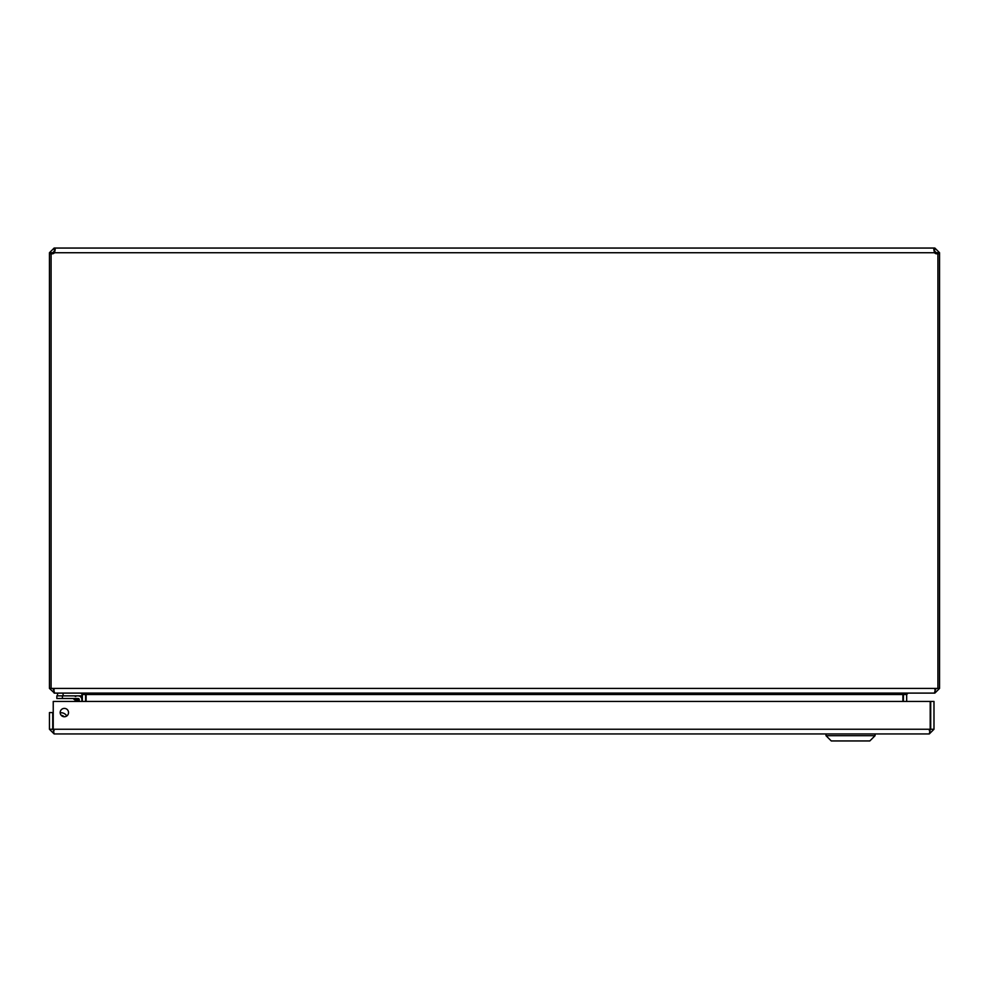 <?xml version="1.0" encoding="UTF-8"?>
<svg xmlns="http://www.w3.org/2000/svg" width="989" height="989" viewBox="0 0 989 989"><rect width="100%" height="100%" fill="white"/><g stroke="black" fill="none" stroke-linecap="round" stroke-linejoin="round"><path stroke-width="1.48" d="M54.135 248.054L55.211 249.426L54.506 252.739L934.494 252.739L933.789 249.426L934.494 248.054L54.506 248.054L54.506 251.342L54.135 248.054L49.45 252.739L52.738 252.739L54.135 251.342M934.865 248.054L934.494 251.342L934.865 248.054L939.55 252.739L939.55 253.703L937.906 253.703M51.094 253.703L49.45 253.703L49.45 688.418L51.094 688.418L51.094 253.617A3.029 3.029 0 0 0 54.506 252.739M49.45 253.703L49.45 252.739M51.094 688.418L53.233 688.418L54.63 693.104L934.37 693.104L935.767 688.418L939.55 688.418L939.55 253.703M934.494 252.739A3.029 3.029 0 0 0 937.906 253.617L937.906 688.418M934.865 251.342L936.262 252.739L939.55 252.739M53.27 689.518L53.233 688.418L935.767 688.418L935.73 689.506M54.135 692.794L49.45 688.418M52.738 253.765L51.366 253.703M939.55 688.418L934.865 693.104L908.075 693.104L906.678 694.501L906.678 701.448M937.634 253.703L936.262 253.765M52.738 252.739L52.738 253.703M936.262 253.703L936.262 252.739M54.135 689.815L52.738 688.418M54.135 693.104L80.925 693.104L82.322 694.501L85.61 694.501L85.561 693.845M936.262 688.418L934.865 689.815M907.581 693.104L902.895 694.501L86.105 694.501L81.419 693.104M82.322 701.448L82.322 694.501M86.105 694.501L86.105 701.448M902.895 701.448L902.895 694.501M903.439 693.845L903.39 701.448M85.61 701.448L85.61 694.501M53.381 730.426L54.135 733.937L929.301 733.937L930.056 730.426M54.135 733.937L49.45 729.252L52.738 729.252L52.738 712.575L49.45 712.575L49.45 729.252M933.987 729.252L933.987 701.448L930.698 701.448L930.698 729.252L933.987 729.252L929.301 733.937M54.135 730.648L52.738 729.252M930.698 729.252L929.301 730.648M64.359 716.753A4.179 4.179 0 0 0 67.981 710.485A4.179 4.179 0 0 0 60.737 710.485A4.179 4.179 0 0 0 64.359 716.753M930.204 701.448L930.204 729.252L53.233 729.252L53.233 701.448L930.204 701.448M61.405 715.529A4.005 4.005 0 0 1 63.902 716.728L62.431 715.764A4.005 4.005 0 0 1 63.902 716.728L62.443 715.776M74.682 699.174L75.869 699.569M81.889 699.693L81.889 701.448L81.889 699.693A3.832 3.832 0 0 0 78.069 695.86L56.843 695.86L56.843 698.494L78.069 698.494L77.599 700.15L74.571 699.149L77.599 700.15L79.268 699.693L79.268 701.448M78.032 701.448L76.4 699.755M75.757 696.503L74.212 695.86M78.069 698.494A1.199 1.199 0 0 1 79.268 699.693L78.069 698.494L77.599 700.15M61.244 715.356A4.166 4.166 0 0 1 64.124 716.753M66.807 715.962A6.787 6.787 0 0 0 60.181 712.785M73.001 698.494L76.882 701.448M82 693.116L82 695.86L63.086 695.86L63.086 693.104M57.523 693.104L57.523 695.86M826.013 735.692L831.267 740.946L869.813 740.946L875.067 735.692L826.013 735.692L826.013 733.937M52.85 726.742L53.233 724.578L52.85 726.742A3.326 3.326 0 0 0 53.233 728.955M903.39 694.501L906.678 694.501M62.406 698.494L62.406 695.86M875.067 735.692L875.067 733.937"/></g></svg>
